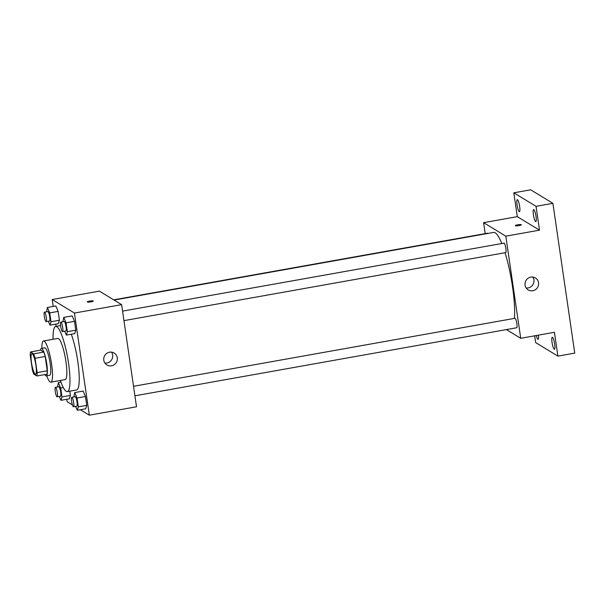<?xml version="1.0" encoding="UTF-8"?>
<svg xmlns="http://www.w3.org/2000/svg" width="605" height="605" viewBox="0 0 605 605"><rect width="100%" height="100%" fill="white"/><g stroke="black" fill="none" stroke-linecap="round" stroke-linejoin="round"><path stroke-width="0.91" d="M35.196 374.185A10.459 1.981 79.9 0 1 31.611 363.469A10.459 1.981 79.9 0 1 31.868 353.675A10.459 1.981 79.9 0 1 35.65 363.628A10.459 1.981 79.9 0 1 35.536 374.268A10.459 1.981 79.9 0 1 35.196 374.185M37.155 372.604L35.067 358.273A13.499 2.556 79.9 0 0 33.646 353.857L30.53 351.959A13.499 2.556 79.9 0 0 30.25 355.347L32.337 369.678A13.499 2.556 79.9 0 0 33.759 374.087L36.875 375.985A13.499 2.556 79.9 0 0 37.155 372.604L47.266 370.797L45.178 356.466L35.067 358.273M47.266 370.797A13.499 2.556 79.9 0 1 46.986 374.185L36.875 375.985M45.178 356.466A13.499 2.556 79.9 0 0 43.757 352.057L40.641 350.159L30.53 351.959M44.793 374.571A13.945 2.639 -100.1 0 0 46.26 375.902A13.945 2.639 -100.1 0 0 46.411 361.707A13.945 2.639 -100.1 0 0 41.367 348.442A13.945 2.639 -100.1 0 0 40.444 350.189M41.367 348.442L44.74 347.845A13.945 2.639 79.9 0 1 49.776 361.109A13.945 2.639 79.9 0 1 49.633 375.297L46.26 375.902M43.757 352.057L33.646 353.857M46.729 375.818A20.918 3.955 -100.1 0 0 50.858 382.163A20.918 3.955 -100.1 0 0 51.077 360.875A20.918 3.955 -100.1 0 0 43.515 340.978A20.918 3.955 -100.1 0 0 41.836 348.359M50.858 382.163L65.174 379.607A20.918 3.955 -100.1 0 0 65.401 358.326A20.918 3.955 -100.1 0 0 57.838 338.422L43.515 340.978M60.394 380.462A33.116 6.262 -100.1 0 0 67.321 391.624A33.116 6.262 -100.1 0 0 67.669 357.918A33.116 6.262 -100.1 0 0 55.698 326.413A33.116 6.262 -100.1 0 0 53.058 339.276M71.284 334.217A33.116 6.262 79.9 0 1 78.741 369.284A33.116 6.262 79.9 0 1 76.585 389.968L67.321 391.624M48.324 321.263L49.981 325.157L58.405 323.652L59.426 320.242L58.133 311.401L55.826 305.964L47.394 307.469L46.509 311.809M64.682 331.207L66.338 335.102L74.763 333.597L75.784 330.186L74.491 321.346L72.176 315.908L63.752 317.413L62.867 321.754M80.352 409.721L89.336 415.189L74.438 313.057L52.212 299.543L53.217 306.425M55.796 324.114L56.121 326.337M66.762 399.285L67.11 401.675L72.396 404.889M75.028 406.484L75.928 407.036M59.29 396.434L60.946 400.321L69.371 398.824L70.392 395.413L69.772 391.185L70.392 395.413L61.967 396.918L60.674 388.07L58.367 382.632L57.475 386.981M75.648 406.378L77.304 410.266L85.728 408.768L86.749 405.358L85.456 396.509L83.15 391.08L74.718 392.577L73.833 396.925M89.336 415.189L136.518 406.779L121.62 304.648L99.394 291.134L52.212 299.543M121.62 304.648L74.438 313.057M111.524 365.821A6.973 6.753 -58.7 0 1 104.763 355.506A6.973 6.753 -58.7 0 1 117.204 360.247A6.973 6.753 -58.7 0 1 111.524 365.821M87.339 302.016A3.048 0.492 171.7 0 1 87.271 301.933A3.048 0.492 171.7 0 1 90.213 301.003A3.048 0.492 171.7 0 1 93.306 301.056A3.048 0.492 171.7 0 1 90.652 301.933A3.048 0.492 171.7 0 1 87.339 302.016M87.271 301.933A3.048 0.492 171.7 0 1 90.213 301.01A3.048 0.492 171.7 0 1 93.306 301.056M111.539 352.148A6.973 6.753 -58.7 0 1 104.899 363.068M114.095 300.065L493.597 232.426A48.808 9.226 79.9 0 1 501.81 243.52M505.046 252.716A48.808 9.226 79.9 0 1 514.432 318.396M134.923 395.814L516.662 327.766A4.81 0.907 -100.1 0 0 516.783 323.267A4.81 0.907 -100.1 0 0 515.135 318.336A4.81 0.907 -100.1 0 0 514.976 318.298L133.531 386.285M113.71 299.83L487.653 233.182A4.81 0.907 79.9 0 1 488.016 233.424M122.565 311.114L504.01 243.127A4.81 0.907 79.9 0 1 505.75 247.702A4.81 0.907 79.9 0 1 505.697 252.603L123.957 320.642M506.408 329.596L520.723 338.301L505.818 236.169L483.599 222.655L485.195 233.621M534.684 335.813L535.675 342.611L557.901 356.126L574.75 353.116L552.894 203.325L530.676 189.811L513.819 192.814L517.298 216.65L483.599 222.655M557.901 356.126L554.422 332.289L520.723 338.301M552.894 203.325L536.045 206.328L513.819 192.814M505.818 236.169L539.524 230.157L536.045 206.328M532.801 290.74A6.973 6.753 -58.7 0 1 526.04 280.418A6.973 6.753 -58.7 0 1 538.473 285.159A6.973 6.753 -58.7 0 1 532.801 290.74M539.524 230.157L517.298 216.65M515.354 225.733A3.048 0.492 171.7 0 1 515.279 225.642A3.048 0.492 171.7 0 1 518.228 224.72A3.048 0.492 171.7 0 1 521.321 224.765A3.048 0.492 171.7 0 1 518.659 225.65A3.048 0.492 171.7 0 1 515.354 225.733M515.279 225.65A3.048 0.492 171.7 0 1 518.228 224.72A3.048 0.492 171.7 0 1 521.321 224.765M532.808 277.067A6.973 6.753 -58.7 0 1 526.176 287.98M519.665 206.456A6.111 1.157 79.9 0 1 519.445 211.674A6.111 1.157 79.9 0 1 517.23 205.866A6.111 1.157 79.9 0 1 517.298 199.65A6.111 1.157 79.9 0 1 519.665 206.456M536.022 216.401A6.111 1.157 79.9 0 1 535.796 221.619A6.111 1.157 79.9 0 1 533.587 215.811A6.111 1.157 79.9 0 1 533.655 209.595A6.111 1.157 79.9 0 1 536.022 216.401M538.427 335.14A6.111 1.157 79.9 0 1 538.064 339.344A6.111 1.157 79.9 0 1 536.28 335.525M554.649 344.063A6.111 1.157 79.9 0 1 554.422 349.289A6.111 1.157 79.9 0 1 552.214 343.474A6.111 1.157 79.9 0 1 552.282 337.265A6.111 1.157 79.9 0 1 554.649 344.063M77.304 410.266L78.325 406.863L77.032 398.014L74.718 392.577M71.798 397.288L75.164 396.691A4.81 0.907 79.9 0 1 76.903 401.266A4.81 0.907 79.9 0 1 76.858 406.159L73.485 406.764A4.81 0.907 79.9 0 1 73.326 406.719A4.81 0.907 79.9 0 1 71.677 401.796A4.81 0.907 79.9 0 1 71.798 397.288A4.81 0.907 79.9 0 1 73.538 401.864A4.81 0.907 79.9 0 1 73.485 406.764M85.728 408.768L86.749 405.358L78.325 406.863M86.749 405.358L85.456 396.509L77.032 398.014M85.456 396.509L83.15 391.08M66.338 335.102L67.359 331.691L66.066 322.843L63.752 317.413M60.833 322.117L64.198 321.52A4.81 0.907 79.9 0 1 65.937 326.095A4.81 0.907 79.9 0 1 65.892 330.988L62.519 331.593A4.81 0.907 79.9 0 1 62.36 331.555A4.81 0.907 79.9 0 1 60.712 326.624A4.81 0.907 79.9 0 1 60.833 322.117A4.81 0.907 79.9 0 1 62.572 326.692A4.81 0.907 79.9 0 1 62.519 331.593M74.763 333.597L75.784 330.186L67.359 331.691M75.784 330.186L74.491 321.346L66.066 322.843M74.491 321.346L72.176 315.908M60.946 400.321L61.967 396.918M55.441 387.344L58.814 386.739A4.81 0.907 79.9 0 1 60.553 391.322A4.81 0.907 79.9 0 1 60.5 396.214L57.127 396.82A4.81 0.907 79.9 0 1 56.968 396.774A4.81 0.907 79.9 0 1 55.32 391.851A4.81 0.907 79.9 0 1 55.441 387.344A4.81 0.907 79.9 0 1 57.18 391.919A4.81 0.907 79.9 0 1 57.127 396.82M60.999 382.163L58.367 382.632M69.371 398.824L70.392 395.413M63.343 387.593L60.674 388.07M49.981 325.157L51.002 321.747L49.708 312.898L47.394 307.469M44.475 312.172L47.84 311.575A4.81 0.907 79.9 0 1 49.587 316.15A4.81 0.907 79.9 0 1 49.534 321.043L46.161 321.648A4.81 0.907 79.9 0 1 46.003 321.61A4.81 0.907 79.9 0 1 44.354 316.68A4.81 0.907 79.9 0 1 44.475 312.172A4.81 0.907 79.9 0 1 46.214 316.748A4.81 0.907 79.9 0 1 46.161 321.648M58.405 323.652L59.426 320.242L51.002 321.747M59.426 320.242L58.133 311.401L49.708 312.898M58.133 311.401L55.826 305.964M60.56 325.543L55.698 326.413"/></g></svg>
